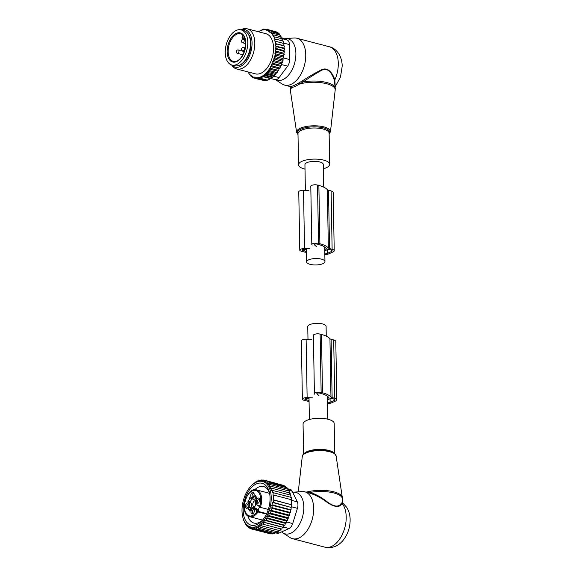 <?xml version="1.0" encoding="UTF-8"?>
<svg xmlns="http://www.w3.org/2000/svg" width="576" height="576" viewBox="0 0 576 576"><rect width="100%" height="100%" fill="white"/><g stroke="black" fill="none" stroke-linecap="round" stroke-linejoin="round"><path stroke-width="0.86" d="M307.987 339.401L307.764 326.7A9.166 3.211 -1 0 1 312.912 323.719A9.166 3.211 -1 0 1 322.625 323.942A9.166 3.211 -1 0 1 326.095 326.383L326.261 336.139M323.662 187.106L323.266 164.39A9.166 3.211 179 0 0 319.795 161.95A9.166 3.211 179 0 0 310.09 161.726A9.166 3.211 179 0 0 304.934 164.707L305.381 190.361M310.104 264.348A9.166 3.211 179 0 0 319.81 264.571A9.166 3.211 179 0 0 324.965 261.583A9.166 3.211 179 0 0 321.487 259.142A9.166 3.211 179 0 0 311.782 258.919A9.166 3.211 179 0 0 306.634 261.907A9.166 3.211 179 0 0 310.104 264.348M323.345 168.79A15.566 5.45 179 0 0 329.666 164.275A15.566 5.45 179 0 0 316.735 159.142A15.566 5.45 179 0 0 298.534 164.822A15.566 5.45 179 0 0 305.014 169.114M335.225 86.321L334.836 79.934C333.266 74.52 328.522 66.73 321.962 69.588C315.655 72.677 309.139 76.435 302.4 80.87L303.127 81.958A22.486 7.87 179 0 1 316.591 81.101A22.486 7.87 179 0 1 335.261 88.524L334.332 80.467C332.921 74.945 328.421 66.982 322.114 70.063C316.051 73.39 309.722 77.35 303.127 81.958L299.75 83.923C296.424 85.932 293.868 87.098 292.09 87.43L290.808 87.588A22.486 7.87 179 0 0 290.297 89.309L290.426 90.85A22.406 7.841 -1 0 1 292.09 87.43L291.29 86.407L290.045 86.515L290.808 87.588L290.261 86.962L290.297 89.309M284.22 38.779A21.434 12.571 104.7 0 1 285.566 38.578L294.084 37.994A24.214 14.198 104.7 0 1 296.863 38.246L329.386 46.771A24.214 14.198 104.7 0 1 338.285 63.324A24.214 14.198 104.7 0 1 334.836 79.934L334.332 80.467M302.4 80.87L298.973 82.894L299.75 83.923A22.406 7.841 -1 0 1 316.598 82.31A22.406 7.841 179 0 1 335.189 90.072L335.261 88.524M298.973 82.894C295.589 84.852 293.033 86.018 291.29 86.407M296.863 38.246A24.214 14.198 104.7 0 1 305.762 54.799A24.214 14.198 104.7 0 1 284.58 85.09L290.045 86.515M284.58 85.09A24.214 14.198 104.7 0 1 282.031 83.945L275.573 79.704M285.566 38.578A21.434 12.571 104.7 0 1 295.898 53.453A21.434 12.571 104.7 0 1 289.267 74.246A21.434 12.571 104.7 0 1 275.674 79.704M226.469 43.826A18.158 10.649 104.7 0 1 241.121 29.887A18.158 10.649 104.7 0 1 246.55 51.084A18.158 10.649 104.7 0 1 231.905 65.023A18.158 10.649 104.7 0 1 226.469 43.826M241.121 29.887L243.828 30.6A18.158 10.649 104.7 0 1 249.264 51.797A18.158 10.649 104.7 0 1 234.619 65.729L231.905 65.023M258.451 31.752A24.559 14.4 -75.3 0 1 265.097 29.758L265.586 29.794A24.559 14.4 -75.3 0 1 266.724 29.988L266.731 30.492L267.408 30.182A24.559 14.4 -75.3 0 1 268.301 30.542L268.315 31.284L269.057 30.938A24.559 14.4 -75.3 0 1 269.806 31.428L269.82 32.378L271.735 31.889L279.461 33.919L279.634 35.064M270.562 32.04A24.559 14.4 104.7 0 1 271.188 32.638L271.735 31.889M247.925 71.906A24.559 14.4 -75.3 0 0 248.285 72.54L247.846 71.755M272.671 77.004L272.542 77.616L271.008 78.379L262.872 76.248L264.816 75.586L264.269 74.801L272.671 77.004L274.147 76.226L274.327 75.341L275.738 74.556L275.962 73.404L277.265 72.626L277.531 71.201L278.719 70.452L278.993 68.767L280.058 68.062L280.296 66.24L271.706 63.986L271.75 65.023A24.559 14.4 -75.3 0 1 271.159 66.175L270.418 66.514L270.432 67.464A24.559 14.4 -75.3 0 1 269.719 68.616L268.97 68.962L268.985 69.703A24.559 14.4 -75.3 0 1 268.301 70.625A24.559 14.4 -75.3 0 1 268.121 70.855L267.451 71.676A24.559 14.4 -75.3 0 1 266.335 72.9L265.86 73.375A24.559 14.4 -75.3 0 1 256.169 77.803L255.686 77.767A24.559 14.4 -75.3 0 1 254.542 77.573L254.534 77.069L253.858 77.371A24.559 14.4 -75.3 0 1 252.972 77.018L252.958 76.277L252.209 76.622A24.559 14.4 -75.3 0 1 251.467 76.133L251.453 75.182L250.704 75.521A24.559 14.4 -75.3 0 1 250.085 74.923L250.092 73.865L249.394 74.146A24.559 14.4 -75.3 0 1 248.882 73.469L248.976 72.389L248.285 72.54M271.706 63.986L272.398 63.634A24.559 14.4 -75.3 0 0 272.88 62.503L272.758 61.517L273.442 61.049A24.559 14.4 -75.3 0 0 273.845 59.875L273.643 58.946L274.306 58.363A24.559 14.4 -75.3 0 0 274.637 57.161L274.356 56.304L274.997 55.62A24.559 14.4 -75.3 0 0 275.242 54.403L274.889 53.633L275.494 52.855A24.559 14.4 -75.3 0 0 275.652 51.638L276.538 52.344L284.27 54.374L283.478 55.886L283.802 57.218L276.07 55.188L274.997 55.62M283.975 50.58L275.386 48.326L275.897 47.398A24.559 14.4 -75.3 0 0 275.875 46.224L283.925 48.017L284.587 48.78L283.975 50.58L284.537 51.545L283.824 53.215L275.234 50.962L275.652 51.638M275.234 50.962L275.796 50.098A24.559 14.4 -75.3 0 0 275.861 48.902L284.537 51.545M275.386 48.326L275.861 48.902M275.342 45.77L275.789 44.777A24.559 14.4 -75.3 0 0 275.681 43.654L284.436 46.109L283.925 48.017M271.188 32.638L271.181 33.696L271.872 33.415A24.559 14.4 -75.3 0 1 272.383 34.092L272.297 35.172L272.988 35.021A24.559 14.4 -75.3 0 1 273.427 35.806L273.262 36.9L273.931 36.871A24.559 14.4 -75.3 0 1 274.298 37.757L274.054 38.851L274.709 38.945A24.559 14.4 -75.3 0 1 274.99 39.924L274.673 40.997L284.083 43.567L283.687 45.562L275.681 43.654M275.105 43.315L275.486 42.271A24.559 14.4 -75.3 0 0 275.292 41.213L284.083 43.567M274.673 40.997L275.292 41.213M236.671 68.954L255.37 73.858A20.758 12.168 -75.3 0 0 267.113 68.018A20.758 12.168 -75.3 0 0 273.514 47.376A20.758 12.168 -75.3 0 0 265.896 33.703L247.198 28.8A20.758 12.168 104.7 0 1 254.808 42.473A20.758 12.168 104.7 0 1 248.407 63.108A20.758 12.168 104.7 0 1 236.671 68.954A20.758 12.168 104.7 0 1 232.229 65.822L231.538 64.915M278.208 33.588L278.057 32.774L270.331 30.751L269.806 31.428M248.882 73.469L249.394 74.146M250.085 74.923L250.618 75.953L250.704 75.521M251.467 76.133L252.022 77.098L252.209 76.622M253.858 77.371L253.526 77.918L252.972 77.018M255.686 77.767L255.096 78.43L254.542 77.573M265.86 73.375L266.414 74.203L264.269 74.801M256.169 77.803L256.723 78.631L257.803 77.753L258.343 78.545L259.646 77.717L259.978 78.185L263.196 76.709L262.872 76.248M274.327 75.341L265.86 73.123M274.147 76.226L266.414 74.203M266.335 72.9L268.006 72.526L267.451 71.676M275.962 73.404L267.444 71.165M275.738 74.556L268.006 72.526M268.121 70.855L269.539 70.596L268.985 69.703M277.531 71.201L268.97 68.962M277.265 72.626L269.539 70.596M269.719 68.616L270.986 68.429L270.432 67.464M278.993 68.767L270.418 66.514M278.719 70.452L270.986 68.429M271.159 66.175L272.333 66.031L271.75 65.023M280.058 68.062L272.333 66.031M280.296 66.24L281.254 65.498L273.521 63.475L272.398 63.634M272.88 62.503L273.521 63.475M272.758 61.517L281.34 63.77L281.254 65.498M281.34 63.77L282.283 62.82L274.558 60.79L273.442 61.049M273.845 59.875L274.558 60.79M273.643 58.946L282.226 61.2L282.283 62.82M282.226 61.2L283.14 60.048L275.407 58.018L274.306 58.363M274.637 57.161L275.407 58.018M274.356 56.304L282.946 58.558L283.14 60.048M282.946 58.558L283.802 57.218M275.242 54.403L276.07 55.188M283.478 55.886L274.889 53.633M275.494 52.855L276.538 52.344M275.796 50.098L276.804 49.522M284.587 48.78L276.862 46.757L275.897 47.398M275.875 46.224L276.862 46.757M275.789 44.777L276.71 44.086M275.486 42.271L276.35 41.544M274.99 39.924L275.796 39.168L274.709 38.945M274.298 37.757L275.04 36.986L273.931 36.871M273.427 35.806L274.104 35.028L272.988 35.021M272.383 34.092L272.995 33.322L271.872 33.415M269.057 30.938L270.331 30.751M276.646 32.407L276.559 31.954L268.826 29.923L268.301 30.542M267.408 30.182L268.826 29.923M275.004 31.543L267.257 29.419L266.724 29.988M265.586 29.794L267.257 29.419M266.789 29.52L265.63 29.21L265.097 29.758M258.35 31.723L262.375 29.657L265.63 29.21M267.782 79.848L266.076 80.568L258.343 78.545M271.008 78.379L267.703 80.208L259.978 78.185M270.929 78.739L263.196 76.709M272.542 77.616L264.816 75.586M264.658 29.47L264.01 29.304M281.837 37.807L287.143 39.967A6.919 4.054 -75.3 0 1 289.39 44.597L289.649 59.566A6.919 4.054 -75.3 0 1 287.597 66.161L279.137 77.566A6.919 4.054 104.7 0 1 275.134 79.632L270.972 78.538M239.076 65.362A17.64 10.346 -75.3 0 0 245.542 60.48A17.64 10.346 -75.3 0 0 247.529 33.106M231.617 64.937A19.354 11.347 -75.3 0 0 246.074 61.654A19.354 11.347 -75.3 0 0 251.748 39.326A19.354 11.347 -75.3 0 0 240.826 29.822M240.746 29.801L241.798 29.347A20.758 12.168 104.7 0 1 247.198 28.8M265.234 80.352L264.449 80.654L256.723 78.631M263.182 80.323L255.096 78.43M280.879 37.426L280.728 35.352L272.995 33.322M281.844 39.146L281.837 37.058L274.104 35.028M282.636 41.098L282.773 39.01L275.04 36.986M283.255 43.243L283.522 41.191L275.796 39.168M283.687 45.562L284.436 46.109M283.824 53.215L284.27 54.374M255.024 78.307L253.526 77.918M253.21 77.407L252.022 77.098M251.496 76.183L250.618 75.953M250.085 74.714L249.358 74.52M248.926 72.994L248.249 72.814M334.217 250.74A5.537 1.937 -1 0 0 332.122 249.264L329.53 248.58L328.507 190.267L331.106 190.944A5.537 1.937 -1 0 1 333.202 192.42L334.217 250.74A5.537 1.937 -1 0 1 333.022 251.971L329.155 253.735A5.537 1.937 -1 0 1 324.842 254.542M324.756 249.703L326.29 248.587M306.446 251.417A22.658 7.927 -1 0 1 304.207 250.906L302.854 250.553A1.728 0.605 -1 0 1 302.198 250.092A1.728 0.605 -1 0 1 304.186 249.458L306.418 249.538M316.339 246.535L314.352 244.807A1.728 0.605 -1 0 1 314.23 244.591A1.728 0.605 -1 0 1 315.202 244.03A1.728 0.605 -1 0 1 317.038 244.073L318.391 244.426A22.658 7.927 -1 0 1 326.434 248.796L326.297 248.998M324.778 250.862L328.176 249.307L330.833 249.854A3.456 1.21 -1 0 1 332.143 250.776A3.456 1.21 -1 0 1 331.394 251.546L327.528 253.31A3.456 1.21 -1 0 1 324.828 253.814M329.53 248.58A3.456 1.21 -1 0 1 328.363 247.997L327.341 189.677A3.456 1.21 -1 0 0 328.507 190.267M312.106 245.153A4.154 1.454 -1 0 1 311.81 244.634A4.154 1.454 -1 0 1 314.143 243.281A4.154 1.454 -1 0 1 318.542 243.382L319.896 243.742A25.078 8.777 -1 0 1 328.363 247.997M319.896 243.742L318.874 185.422A25.078 8.777 -1 0 1 327.341 189.677M318.874 185.422L317.52 185.069A4.154 1.454 -1 0 0 313.128 184.968A4.154 1.454 -1 0 0 310.795 186.314L311.81 244.634M308.851 190.49L303.516 190.296A4.154 1.454 -1 0 0 298.764 191.815L299.779 250.135A4.154 1.454 -1 0 1 304.538 248.616L303.516 190.296M309.866 248.81L304.538 248.616M306.468 252.403A25.078 8.777 -1 0 1 302.71 251.597L301.349 251.237A4.154 1.454 -1 0 1 299.779 250.135M303.588 454.19L303.062 424.008A15.566 5.45 -1 0 1 315.482 418.45A15.566 5.45 -1 0 1 332.957 421.394A15.566 5.45 -1 0 1 334.188 423.468L334.714 453.643M292.658 492.257A21.434 12.571 104.7 0 1 293.479 492.163A21.434 12.571 104.7 0 1 303.818 507.031A21.434 12.571 104.7 0 1 296.784 528.343A21.434 12.571 104.7 0 1 282.816 532.836A21.434 12.571 104.7 0 1 281.628 531.893M293.479 492.163L301.997 491.573A24.214 14.198 104.7 0 1 304.776 491.825A24.214 14.198 104.7 0 1 313.675 508.378A24.214 14.198 104.7 0 1 292.493 538.675A24.214 14.198 104.7 0 1 289.951 537.53L282.816 532.836M306.122 492.624L306.878 492.012L310.291 492.408A22.486 7.87 -1 0 1 340.646 495.986A22.486 7.87 -1 0 1 342.425 498.982L342.295 497.434A22.406 7.841 179 0 0 340.553 494.813A22.406 7.841 -1 0 0 306.878 492.012L305.582 492.041M341.222 504.569L340.783 503.928C338.638 507.118 334.526 506.743 328.45 502.812C322.625 497.995 316.57 494.532 310.291 492.408L309.593 493.099C316.001 495.108 322.229 498.47 328.262 503.172C334.577 507.038 338.897 507.506 341.222 504.569L342.842 503.107L346.601 507.204C348.912 510.869 350.086 515.023 350.136 519.667C350.143 527.134 347.99 533.786 343.67 539.64C340.106 544.291 334.116 549.036 325.022 547.2A24.214 14.198 104.7 0 0 346.205 516.902A24.214 14.198 104.7 0 0 342.23 503.683L341.705 502.934L342.482 502.409L342.425 498.982M340.783 503.928L341.705 502.934M256.298 503.993A2.938 1.721 104.7 0 1 253.85 506.542A2.938 1.721 104.7 0 1 253.757 506.52A2.938 1.721 104.7 0 1 252.943 503.186A2.938 1.721 104.7 0 1 255.341 500.854A2.938 1.721 104.7 0 1 255.427 500.882A2.938 1.721 104.7 0 1 255.614 500.976M258.458 502.992A2.074 1.217 104.7 0 1 258.35 502.97A2.074 1.217 104.7 0 1 257.731 500.544A2.074 1.217 104.7 0 1 259.409 498.953A2.074 1.217 104.7 0 1 259.502 498.989M253.224 513.54A2.074 1.217 104.7 0 1 253.123 513.526A2.074 1.217 104.7 0 1 253.058 513.504A2.074 1.217 104.7 0 1 252.49 511.157A2.074 1.217 104.7 0 1 254.174 509.508A2.074 1.217 104.7 0 1 254.239 509.53A2.074 1.217 104.7 0 1 254.275 509.544M247.716 507.895A2.074 1.217 104.7 0 1 247.608 507.881A2.074 1.217 104.7 0 1 246.989 505.454A2.074 1.217 104.7 0 1 248.666 503.863A2.074 1.217 104.7 0 1 248.76 503.899M252.943 497.34A2.074 1.217 104.7 0 1 252.842 497.326A2.074 1.217 104.7 0 1 252.778 497.304A2.074 1.217 104.7 0 1 252.202 494.957A2.074 1.217 104.7 0 1 253.894 493.308A2.074 1.217 104.7 0 1 253.958 493.33A2.074 1.217 104.7 0 1 253.994 493.344M259.934 507.017A2.592 1.519 -75.3 0 0 258.61 510.818A2.592 1.519 -75.3 0 0 258.797 511.308A10.375 6.084 -75.3 0 0 257.926 510.113L255.888 509.58A10.375 6.084 -75.3 0 1 256.054 509.76L257.306 510.919A2.592 1.519 -75.3 0 0 257.53 511.214A0.691 0.526 135.7 0 0 256.687 511.675L266.494 514.015M251.59 498.787A2.765 1.62 -75.3 0 1 250.135 501.408L248.105 500.875A2.765 1.62 -75.3 0 0 249.595 497.866L249.898 497.462L250.79 498.355A3.802 2.232 -75.3 0 0 251.453 498.751L253.483 499.284A3.802 2.232 -75.3 0 0 256.169 497.354L256.385 496.915M250.135 501.408L250.013 502.02L247.982 501.487L248.105 500.875M250.934 507.91L248.904 507.377L248.112 508.975L250.15 509.508L250.934 507.91A3.802 2.232 -75.3 0 0 250.848 502.87L250.013 502.02M254.326 507.982L256.363 508.514A3.802 2.232 -75.3 0 0 255.701 508.118L253.663 507.586A3.802 2.232 104.7 0 1 254.326 507.982L255.888 509.58M256.363 508.514L257.926 510.113M256.399 500.155A2.772 1.627 104.7 0 1 259.229 498.449A2.772 1.627 104.7 0 1 259.466 501.271A2.772 1.627 104.7 0 1 257.947 503.323A2.772 1.627 104.7 0 1 256.399 500.155M253.49 508.608A2.772 1.627 104.7 0 1 254.002 509.004A2.772 1.627 104.7 0 1 254.275 511.682A2.772 1.627 104.7 0 1 252.72 513.878A2.772 1.627 104.7 0 1 251.914 513.929A2.772 1.627 104.7 0 1 251.165 510.71A2.772 1.627 104.7 0 1 253.49 508.608M248.724 506.174A2.772 1.627 104.7 0 1 247.205 508.234A2.772 1.627 104.7 0 1 245.657 505.066A2.772 1.627 104.7 0 1 248.486 503.359A2.772 1.627 104.7 0 1 248.724 506.174M253.202 492.408A2.772 1.627 104.7 0 1 253.714 492.804A2.772 1.627 104.7 0 1 253.994 495.482A2.772 1.627 104.7 0 1 252.439 497.678A2.772 1.627 104.7 0 1 251.633 497.729A2.772 1.627 104.7 0 1 250.884 494.51A2.772 1.627 104.7 0 1 253.202 492.408M259.481 506.542L259.546 506.628A0.691 0.526 -44.3 0 1 259.502 506.002A3.283 1.93 104.7 0 0 258.034 505.764L259.481 506.542M251.453 498.751A3.802 2.232 -75.3 0 0 254.131 496.822L255.29 495.259A2.765 1.62 -75.3 0 0 256.298 496.886A2.765 1.62 -75.3 0 0 256.867 496.872L256.219 498.96A3.802 2.232 -75.3 0 0 256.306 504L257.868 505.598A10.375 6.084 -75.3 0 0 258.034 505.764M248.904 507.377A3.802 2.232 -75.3 0 0 248.818 502.337L247.982 501.487M248.112 508.975L248.256 509.465A2.765 1.62 -75.3 0 1 248.825 509.443A2.765 1.62 -75.3 0 1 249.826 511.078L250.985 509.508A3.802 2.232 104.7 0 1 253.663 507.586M256.889 511.877A13.147 7.711 104.7 0 1 248.832 515.758A13.147 7.711 104.7 0 1 245.29 500.537A13.147 7.711 104.7 0 1 256.284 490.572A13.147 7.711 104.7 0 1 259.704 506.203L260.338 507.348L268.33 509.436M259.747 506.736A0.691 0.526 -44.3 0 1 259.546 506.628L260.338 507.348A13.838 8.114 104.7 0 0 257.026 490.054A13.838 8.114 104.7 0 0 256.608 489.924L269.582 493.33M255.694 502.812A2.592 1.49 -78.2 0 0 255.506 503.057L255.643 503.194A2.304 1.325 -78.2 0 1 255.758 503.042M256.385 503.503L255.643 503.194M255.528 505.692A2.592 1.548 107.6 0 1 255.492 503.093L255.564 503.114M255.686 505.469A2.304 1.375 107.6 0 1 255.629 503.23L255.492 503.093M256.349 503.59L255.629 503.23M268.394 513.41L269.59 515.786L287.618 520.51L287.892 518.522L288.749 517.903L270.72 513.18L268.394 513.41L287.892 518.522M269.59 515.786L267.134 515.988L268.294 518.242L265.86 518.22L266.868 520.524L264.456 520.272L265.327 522.59L262.958 522.101L263.686 524.412L261.374 523.699L261.965 525.982L259.726 525.038L260.194 527.263L258.048 526.104L258.394 528.242L256.349 526.882L256.586 528.905L254.657 527.357L254.801 529.25L252.994 527.53L253.058 529.272L251.381 527.393L251.374 528.962L249.833 526.954L249.782 528.329L248.386 526.205L248.299 527.378L247.046 525.168L246.946 526.133L244.973 522.9M287.251 489.046L287.042 487.771L269.014 483.048L267.898 484.812L270.223 484.582L269.194 486.526L271.253 486.353L270.374 488.448L272.102 488.326L271.404 490.55L272.772 490.464L272.282 492.754L273.24 492.696L272.966 495.058L273.542 495.029L273.622 499.889L273.053 499.925L273.413 502.452L272.448 502.51L273.024 505.08L271.656 505.174L272.448 507.787L270.713 507.917L271.678 510.502L269.618 510.674L270.72 513.18M242.849 517.399A23.522 13.795 -75.3 0 1 251.086 486A23.522 13.795 -75.3 0 1 269.266 487.814A23.522 13.795 104.7 0 1 263.966 520.366A23.522 13.795 104.7 0 1 243.986 520.654A23.522 13.795 -75.3 0 1 242.849 517.399L243.187 518.695M243.965 520.884L244.706 522.828M267.134 515.988L286.654 521.107L287.618 520.51M245.736 524.599L246.233 524.729M246.946 526.133L247.702 526.327M248.299 527.378L249.336 527.652M249.782 528.329L251.165 528.689M251.374 528.962L269.532 533.592M253.058 529.272L271.087 533.995L271.476 533.628M254.801 529.25L272.83 533.981L273.42 533.318M256.586 528.905L274.615 533.635L275.342 532.685M258.394 528.242L276.422 532.966L277.56 531.223M260.194 527.263L278.222 531.986L279.245 530.158M261.965 525.982L279.994 530.705L280.886 528.818M263.686 524.412L281.714 529.142L282.47 527.22L283.356 527.314L265.327 522.59M262.958 522.101L282.47 527.22M264.456 520.272L283.975 525.384L284.897 525.247L266.868 520.524M265.86 518.22L285.372 523.339L286.322 522.972L268.294 518.242M269.618 510.674L289.001 515.758L289.706 515.225L271.678 510.502M270.713 507.917L289.915 512.95L290.477 512.518L272.448 507.787M271.656 505.174L290.628 510.142L291.053 509.81L273.024 505.08M272.448 502.51L291.154 507.413L273.413 502.452M273.053 499.925L291.485 504.756L273.622 499.889M291.65 504.619L291.571 499.759L273.542 495.029M291.398 499.896L291.269 497.426L273.24 492.696M290.981 497.657L290.801 495.194L272.772 490.464M290.376 495.526L290.131 493.049L272.102 488.326M289.577 493.488L289.282 491.076L271.253 486.353M282.708 485.186L264.586 480.218L262.238 481.169L262.908 479.909L264.384 480.298M284.378 486.18L284.206 485.575L266.177 480.852L263.779 481.615L264.586 480.218M285.876 487.469L285.689 486.526L267.66 481.795L265.234 482.357L266.177 480.852M288.475 490.867L288.252 489.305L270.223 484.582M251.086 486L252.331 484.776M252.281 484.762L254.196 483.25M253.994 483.199L256.14 482.018M255.766 481.918L255.571 482.458L257.566 480.938L258.142 481.09M260.186 480.485L259.373 480.269L257.27 481.68L257.566 480.938M259.373 480.269L258.962 481.205L261.158 479.923L262.267 480.218M261.158 479.923L260.626 481.032L262.908 479.909M267.66 481.795L266.566 483.394L269.014 483.048M287.186 488.628L290.218 489.42A6.919 4.054 -75.3 0 1 292.133 491.177L297.317 501.869A6.919 4.054 104.7 0 1 297.432 508.342L292.694 523.57A6.919 4.054 104.7 0 1 289.03 528.516L279.108 533.045A6.919 4.054 104.7 0 1 277.243 533.261L275.292 532.75M243.202 518.717L243.072 518.234L243.194 518.717M262.505 520.171A18.886 11.074 104.7 0 1 254.002 523.073A18.886 11.074 104.7 0 1 247.874 515.894M254.729 489.78A18.886 11.074 104.7 0 1 263.585 486.533A18.886 11.074 104.7 0 1 269.561 493.236M268.596 508.565A21.658 12.701 -75.3 0 0 269.309 492.113A21.658 12.701 -75.3 0 0 257.515 483.473A21.658 12.701 -75.3 0 0 244.656 499.903A21.658 12.701 -75.3 0 0 246.715 522.194A21.658 12.701 -75.3 0 0 261.727 521.014A21.658 12.701 -75.3 0 0 268.596 508.565M243.072 518.234L243.857 520.855M291.485 504.756L291.442 507.182M291.154 507.413L291.053 509.81M290.628 510.142L290.477 512.518M289.915 512.95L289.706 515.225M289.001 515.758L288.749 517.903M286.654 521.107L286.322 522.972M285.372 523.339L284.897 525.247M283.975 525.384L283.356 527.314M330.962 397.03A25.078 8.777 179 0 0 322.495 392.774L321.142 392.414A4.154 1.454 179 0 0 316.742 392.321A4.154 1.454 179 0 0 314.41 393.667L313.394 335.354A4.154 1.454 179 0 1 315.727 334.001A4.154 1.454 179 0 1 320.126 334.102L321.48 334.454A25.078 8.777 179 0 1 329.947 338.71L330.962 397.03A3.456 1.21 179 0 0 332.129 397.62L334.721 398.297A5.537 1.937 179 0 1 336.816 399.773A5.537 1.937 179 0 1 335.621 401.004L331.754 402.775A5.537 1.937 179 0 1 327.442 403.574M329.947 338.71A3.456 1.21 179 0 0 331.114 339.3L333.706 339.977L334.721 398.297M328.889 397.627L327.355 398.736M328.896 398.038L329.033 397.829A22.658 7.927 179 0 0 320.99 393.458L319.637 393.106A1.728 0.605 179 0 0 317.808 393.062A1.728 0.605 179 0 0 316.836 393.624A1.728 0.605 179 0 0 316.951 393.84L318.938 395.568M309.017 398.57L306.785 398.491A1.728 0.605 179 0 0 304.805 399.125A1.728 0.605 179 0 0 305.46 399.586L306.814 399.938A22.658 7.927 179 0 0 309.053 400.457M327.427 402.847A3.456 1.21 179 0 0 330.127 402.343L333.994 400.579A3.456 1.21 179 0 0 334.742 399.809A3.456 1.21 179 0 0 333.432 398.887L330.782 398.347L327.377 399.902M312.473 397.843L307.138 397.649A4.154 1.454 179 0 0 302.378 399.168A4.154 1.454 179 0 0 303.955 400.27L305.309 400.63A25.078 8.777 179 0 0 309.067 401.436M311.45 339.523L306.122 339.329A4.154 1.454 179 0 0 301.363 340.848L302.378 399.168M314.41 393.667A4.154 1.454 179 0 0 314.705 394.193M336.816 399.773L335.801 341.453A5.537 1.937 179 0 0 333.706 339.977M290.426 90.85L296.604 132.3A16.949 5.933 -1 0 1 316.397 125.842A16.949 5.933 179 0 1 330.458 131.71L335.189 90.072M329.666 164.275L329.119 133.178A15.566 5.45 179 0 0 316.195 128.038A15.566 5.45 179 0 0 297.994 133.718L298.534 164.822M329.134 133.906A16.265 5.695 179 0 0 316.296 126.878A16.265 5.695 179 0 0 298.008 134.446M244.908 38.398L243.742 37.85A1.382 0.814 -75.3 0 1 242.525 38.405A1.382 0.814 -75.3 0 1 242.496 36.576L242.417 36.41C241.798 37.656 242.035 38.642 243.137 39.362A2.074 1.217 -75.3 0 0 244.598 38.311L244.757 37.98M242.597 36.374L243.05 35.417M242.496 36.576L243.029 34.553M244.325 37.001L243.742 37.85M242.964 35.626A1.382 0.814 -75.3 0 0 243.115 35.222M229.118 44.726A14.357 8.417 104.7 0 1 240.696 33.71C245.304 35.654 246.636 41.22 244.706 50.407C241.697 58.45 237.931 62.143 233.41 61.481A14.357 8.417 104.7 0 1 229.118 44.726M228.19 44.446A15.048 8.82 104.7 0 1 240.775 33.041A15.048 8.82 104.7 0 1 244.829 50.465A15.048 8.82 104.7 0 1 232.243 61.87A15.048 8.82 104.7 0 1 228.19 44.446M244.332 51.581L238.356 50.011A1.728 1.728 0 0 0 236.196 51.48A1.728 1.728 0 0 0 237.478 53.359A1.728 1.015 -75.3 0 0 237.643 53.381A1.728 1.015 -75.3 0 0 238.932 51.811A1.728 1.015 -75.3 0 0 238.356 50.011A1.728 1.015 -75.3 0 0 238.19 49.997M243.317 39.413A1.728 1.728 0 0 0 241.43 40.925A1.728 1.728 0 0 0 242.705 42.804A1.728 1.015 -75.3 0 0 242.87 42.826A1.728 1.015 -75.3 0 0 244.13 41.386A1.728 1.015 -75.3 0 0 243.734 39.521M245.297 47.974L243.727 47.556A1.728 1.728 0 0 0 241.567 49.025A1.728 1.728 0 0 0 242.849 50.904A1.728 1.015 -75.3 0 0 243.014 50.926A1.728 1.015 -75.3 0 0 244.303 49.356A1.728 1.015 -75.3 0 0 243.727 47.556A1.728 1.015 -75.3 0 0 243.562 47.542M287.597 66.161L281.304 64.505M279.137 77.566L274.104 76.248M289.39 44.597L283.291 42.998M289.649 59.566L283.356 57.917M287.143 39.967L281.844 38.585M332.122 249.264L331.106 190.944M304.207 250.906L304.186 249.458M302.854 250.553L302.839 249.61M314.352 244.807L314.345 244.368M318.542 243.382L317.52 185.069M331.394 251.546L331.366 250.027M327.528 253.31L327.463 249.638M336.125 455.99A16.949 5.933 179 0 0 334.8 454.003A16.949 5.933 -1 0 0 316.159 450.77A16.949 5.933 -1 0 0 302.263 456.581C302.198 449.618 328.226 447.811 334.512 453.47L336.125 455.99L342.295 497.434M303.365 454.687A16.265 5.695 -1 0 1 317.83 450.108A16.265 5.695 -1 0 1 334.159 453.312M304.027 453.809A15.566 5.45 -1 0 1 317.88 449.431A15.566 5.45 -1 0 1 333.497 452.498A15.566 5.45 -1 0 1 334.26 453.276M258.797 511.308L257.306 510.919M266.681 513.619L257.53 511.214L258.12 511.819A13.838 8.114 104.7 0 1 249.595 516.694A13.838 8.114 104.7 0 1 249.178 516.564M255.298 495.331L254.923 495.23M254.131 496.822L256.169 497.354M250.56 498.118L249.595 497.866M248.818 502.337L250.848 502.87M256.687 511.675A3.283 1.93 104.7 0 1 256.054 509.76M297.317 501.869L291.593 500.364M292.133 491.177L288.382 490.19M289.03 528.516L283.442 527.047M279.108 533.045L276.775 532.433M297.432 508.342L291.456 506.779M292.694 523.57L286.51 521.95M331.114 339.3L332.129 397.62M316.944 393.408L316.951 393.84M305.438 398.642L305.46 399.586M306.785 398.491L306.814 399.938M306.122 339.329L307.138 397.649M320.126 334.102L321.142 392.414M321.48 334.454L322.495 392.774M330.062 398.671L330.127 402.343M333.972 399.06L333.994 400.579M309.384 419.494L309.002 397.714M327.715 419.177L327.312 396.122M324.706 247.09L324.965 261.583M306.403 248.681L306.634 261.907M289.937 86.494L290.261 86.962M329.386 46.771C335.945 48.11 342.043 55.512 342.216 66.089L340.474 77.098L335.232 86.717M329.141 134.1L330.458 131.71M296.604 132.3L298.008 134.64M245.333 39.938L243.137 39.362M242.935 54.792L237.478 53.359M245.707 43.596L242.705 42.804M244.426 51.314L242.849 50.904M292.493 538.675L325.022 547.2M302.263 456.581L298.26 491.832M304.776 491.825L310.133 493.229M342.482 502.409L342.842 503.1M296.417 500.004L296.813 500.112M257.062 497.088L256.298 496.886M250.769 509.954L248.825 509.443M256.608 489.924C246.643 486.346 238.939 513.842 249.142 516.557L262.562 520.092"/></g></svg>
